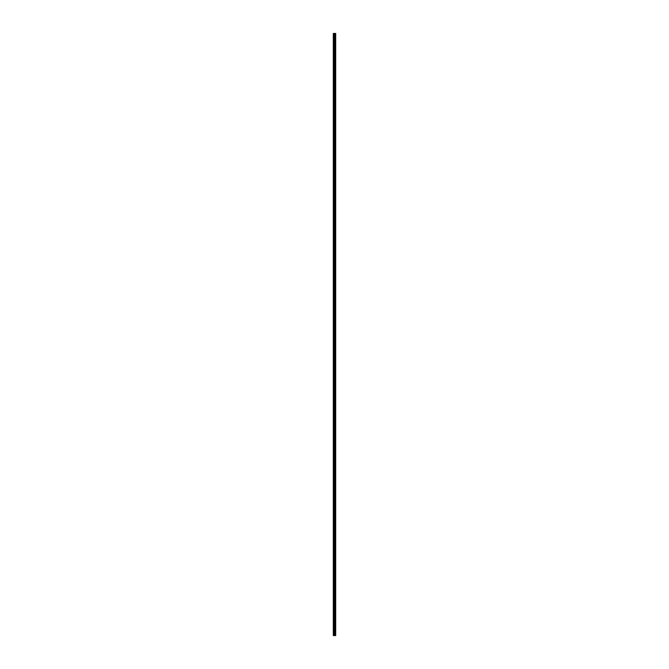 <?xml version="1.0" encoding="UTF-8"?>
<svg xmlns="http://www.w3.org/2000/svg" width="669" height="669" viewBox="0 0 669 669"><rect width="100%" height="100%" fill="white"/><g stroke="black" fill="none" stroke-linecap="round" stroke-linejoin="round"><path stroke-width="1" d="M334.199 635.55L335.687 635.55L335.687 33.45L333.313 33.45L333.313 635.55L334.199 635.55L334.199 33.45M335.687 33.45L335.654 635.55M334.893 635.55L334.893 33.45M334.851 635.55L334.851 33.45M333.438 635.55L333.438 33.45M335.621 635.55L335.621 33.45M335.445 635.55L335.445 33.45M335.37 635.55L335.37 33.45M335.136 635.55L335.136 33.45M335.06 635.55L335.06 33.45M334.634 635.55L334.634 33.45M334.492 635.55L334.492 33.45M334.341 635.55L334.341 33.45M333.806 635.55L333.806 33.45M333.731 635.55L333.731 33.45"/></g></svg>
